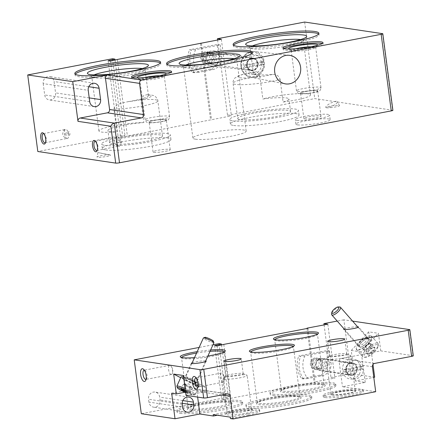 <?xml version="1.0" encoding="UTF-8"?>
<svg xmlns="http://www.w3.org/2000/svg" width="441" height="441" viewBox="0 0 441 441"><rect width="100%" height="100%" fill="white"/><g stroke="black" fill="none" stroke-linecap="round" stroke-linejoin="round"><path stroke-width="0.33" stroke-dasharray="2.21 1.65" d="M197.64 397.093L196.879 391.316A2.883 2.607 98.5 0 0 194.718 388.956A2.883 2.607 98.5 0 0 193.919 388.973L171.659 393.223M325.16 397.562A20.192 2.596 -7.5 0 0 347.806 396.068A20.192 2.596 -7.5 0 0 363.29 391.465A20.192 2.596 -7.5 0 0 342.938 391.52A20.192 2.596 -7.5 0 0 323.259 396.735A20.192 2.596 -7.5 0 0 325.16 397.562M249.215 407.804A33.169 4.272 -7.5 0 0 286.418 405.351A33.169 4.272 -7.5 0 0 311.864 397.788A33.169 4.272 -7.5 0 0 278.42 397.887A33.169 4.272 -7.5 0 0 246.095 406.448A33.169 4.272 -7.5 0 0 249.215 407.804M180.115 413.344A33.169 4.272 -7.5 0 0 217.319 410.891A33.169 4.272 -7.5 0 0 242.759 403.333A33.169 4.272 -7.5 0 0 209.321 403.427A33.169 4.272 -7.5 0 0 176.99 411.993A33.169 4.272 -7.5 0 0 180.115 413.344M273.288 395.549A33.169 4.272 -7.5 0 0 310.492 393.096A33.169 4.272 -7.5 0 0 335.932 385.539A33.169 4.272 -7.5 0 0 302.493 385.632A33.169 4.272 -7.5 0 0 270.162 394.193A33.169 4.272 -7.5 0 0 273.288 395.549M230.224 417.131L248.085 413.724L248.272 415.141L230.411 418.553M248.272 415.141A20.192 2.596 -7.5 0 0 259.771 411.238A20.192 2.596 -7.5 0 0 231.233 412.6L217.463 415.235M374.674 377.22L350.942 373.687L331.015 377.49L334.912 378.069L314.075 382.049L315.05 382.198L230.897 398.267L224.144 399.888L221.713 399.524L228.499 397.898L226.068 397.534L141.307 413.724M375.693 391.713L342.47 386.763L365.247 382.413L355.264 380.93L373.808 377.386M248.085 413.724A20.192 2.596 -7.5 0 0 259.584 409.816A20.192 2.596 -7.5 0 0 231.045 411.183L213.19 414.595M380.754 350.882L378.439 333.297L360.986 351.896L361.344 354.586L380.754 350.882L413.002 355.683A2.883 0.369 172.5 0 1 413.278 355.804M372.998 364.475L368.704 331.847L378.439 333.297M352.596 321.109L343.848 319.808L350.942 373.687M357.111 367.981A6.202 5.606 98.5 0 0 352.458 362.91A6.202 5.606 98.5 0 0 345.998 368.213A6.202 5.606 98.5 0 0 350.634 375.175A6.202 5.606 98.5 0 0 357.111 367.981M365.247 382.413L361.587 354.625L341.4 358.478A2.883 2.607 98.5 0 0 339.184 361.807L342.47 386.763M324.091 324.901L331.015 377.49M343.848 319.808L337.216 321.07M327.817 324.19L334.912 378.069M327.294 363.538A6.202 5.606 98.5 0 0 322.641 358.467A6.202 5.606 98.5 0 0 316.18 363.775A6.202 5.606 98.5 0 0 320.816 370.732A6.202 5.606 98.5 0 0 327.294 363.538M307.024 328.495L314.075 382.049M307.956 328.313L315.05 382.198M223.808 344.388L230.897 398.267M217.055 346.009L224.144 399.888M214.618 345.645L221.713 399.524M221.525 344.934L228.499 397.898M218.973 343.655L226.068 397.534M148.931 402.093L148.556 399.259A6.202 5.606 98.5 0 1 155.034 392.06A6.202 5.606 98.5 0 1 159.686 397.132L160.061 399.97A6.202 5.606 98.5 0 1 153.578 407.164A6.202 5.606 98.5 0 1 148.931 402.093L182.64 407.115M212.97 344.801L199.112 347.447M194.525 357.596A22.712 2.922 -7.5 0 0 207.909 355.992M210.616 350.005A22.712 2.922 -7.5 0 0 197.215 351.648M357.568 326.77C354.773 326.56 345.871 327.961 344.079 328.892M205.704 360.87C203.714 360.506 194.79 361.758 192.182 362.778M368.163 338.335A6.345 2.15 138.7 0 1 368.737 338.622A6.345 2.15 138.7 0 1 366.036 343.826A6.345 2.15 138.7 0 1 359.779 347.276A6.345 2.15 138.7 0 1 359.2 346.99A6.345 2.15 138.7 0 1 361.901 341.792A6.345 2.15 138.7 0 1 368.163 338.335M360.986 351.896L351.251 350.446L355.264 380.93M368.704 331.847L351.251 350.446M184.829 392.281L195.694 390.208L205.429 391.658L186.019 395.362M195.435 383.631A6.345 0.81 -155.7 0 0 196.08 383.554A6.345 0.81 -155.7 0 0 190.633 380.203A6.345 0.81 -155.7 0 0 184.514 378.328A6.345 0.81 -155.7 0 0 188.759 381.118A6.345 0.81 -155.7 0 0 195.435 383.631M205.429 391.658L204.778 386.696L195.043 385.247L180.672 377.728M204.778 386.696L183.406 375.512M195.694 390.208L195.043 385.247M273.1 394.133A33.169 4.272 -7.5 0 0 310.304 391.68A33.169 4.272 -7.5 0 0 335.744 384.117A33.169 4.272 -7.5 0 0 302.305 384.216A33.169 4.272 -7.5 0 0 269.975 392.777A33.169 4.272 -7.5 0 0 273.1 394.133M282.593 392.319A22.585 2.905 -7.5 0 0 309.339 390.417A22.585 2.905 -7.5 0 0 325.017 385.153A22.585 2.905 -7.5 0 0 302.482 385.566A22.585 2.905 -7.5 0 0 280.608 390.996A22.585 2.905 -7.5 0 0 282.593 392.319M283.381 391.134A21.559 2.773 -7.5 0 0 307.564 389.541A21.559 2.773 -7.5 0 0 324.102 384.624A21.559 2.773 -7.5 0 0 323.876 384.293A21.559 2.773 -7.5 0 0 302.366 384.69A21.559 2.773 -7.5 0 0 281.49 389.872A21.559 2.773 -7.5 0 0 281.352 390.252A21.559 2.773 -7.5 0 0 283.381 391.134M274.76 339.73A21.559 2.773 -7.5 0 0 274.732 339.934A21.559 2.773 -7.5 0 0 274.958 340.27A21.559 2.773 -7.5 0 0 276.761 340.816A21.559 2.773 -7.5 0 0 299.577 339.432A21.559 2.773 -7.5 0 0 317.344 334.686A21.559 2.773 -7.5 0 0 317.481 334.306A21.559 2.773 -7.5 0 0 317.399 334.113M179.928 411.927A33.169 4.272 -7.5 0 0 217.132 409.474A33.169 4.272 -7.5 0 0 242.578 401.916A33.169 4.272 -7.5 0 0 209.133 402.01A33.169 4.272 -7.5 0 0 176.808 410.571A33.169 4.272 -7.5 0 0 179.928 411.927M189.421 410.113A22.585 2.905 -7.5 0 0 216.167 408.212A22.585 2.905 -7.5 0 0 231.845 402.947A22.585 2.905 -7.5 0 0 209.31 403.361A22.585 2.905 -7.5 0 0 187.436 408.79A22.585 2.905 -7.5 0 0 189.421 410.113M190.214 408.928A21.559 2.773 -7.5 0 0 214.398 407.335A21.559 2.773 -7.5 0 0 230.935 402.418A21.559 2.773 -7.5 0 0 230.704 402.087A21.559 2.773 -7.5 0 0 209.194 402.484A21.559 2.773 -7.5 0 0 188.318 407.666A21.559 2.773 -7.5 0 0 188.18 408.046A21.559 2.773 -7.5 0 0 190.214 408.928M181.587 357.524A21.559 2.773 -7.5 0 0 181.56 357.728A21.559 2.773 -7.5 0 0 181.786 358.064A21.559 2.773 -7.5 0 0 183.588 358.61A21.559 2.773 -7.5 0 0 206.405 357.227A21.559 2.773 -7.5 0 0 224.177 352.486A21.559 2.773 -7.5 0 0 224.309 352.1A21.559 2.773 -7.5 0 0 224.226 351.907M210.004 351.361A21.559 2.773 -7.5 0 0 196.57 353.07M249.027 406.387A33.169 4.272 -7.5 0 0 286.231 403.928A33.169 4.272 -7.5 0 0 311.677 396.371A33.169 4.272 -7.5 0 0 278.232 396.465A33.169 4.272 -7.5 0 0 245.907 405.031A33.169 4.272 -7.5 0 0 249.027 406.387M258.525 404.573A22.585 2.905 -7.5 0 0 285.266 402.666A22.585 2.905 -7.5 0 0 300.944 397.402A22.585 2.905 -7.5 0 0 278.414 397.815A22.585 2.905 -7.5 0 0 256.541 403.25A22.585 2.905 -7.5 0 0 258.525 404.573M259.314 403.383A21.559 2.773 -7.5 0 0 283.497 401.79A21.559 2.773 -7.5 0 0 300.034 396.878A21.559 2.773 -7.5 0 0 299.808 396.542A21.559 2.773 -7.5 0 0 278.299 396.939A21.559 2.773 -7.5 0 0 257.417 402.126A21.559 2.773 -7.5 0 0 257.285 402.506A21.559 2.773 -7.5 0 0 259.314 403.383M250.692 351.979A21.559 2.773 -7.5 0 0 250.659 352.188A21.559 2.773 -7.5 0 0 250.885 352.519A21.559 2.773 -7.5 0 0 252.687 353.07A21.559 2.773 -7.5 0 0 275.509 351.686A21.559 2.773 -7.5 0 0 293.276 346.94A21.559 2.773 -7.5 0 0 293.408 346.56A21.559 2.773 -7.5 0 0 293.326 346.367M324.973 396.139A20.192 2.596 -7.5 0 0 347.618 394.645A20.192 2.596 -7.5 0 0 363.108 390.048A20.192 2.596 -7.5 0 0 342.751 390.103A20.192 2.596 -7.5 0 0 323.071 395.318A20.192 2.596 -7.5 0 0 324.973 396.139M331.792 394.838A12.585 1.621 -7.5 0 0 346.698 393.78A12.585 1.621 -7.5 0 0 355.435 390.842A12.585 1.621 -7.5 0 0 342.877 391.073A12.585 1.621 -7.5 0 0 330.689 394.1A12.585 1.621 -7.5 0 0 331.792 394.838M331.974 394.568A12.354 1.588 -7.5 0 0 345.832 393.653A12.354 1.588 -7.5 0 0 355.308 390.836A12.354 1.588 -7.5 0 0 355.176 390.649A12.354 1.588 -7.5 0 0 342.85 390.875A12.354 1.588 -7.5 0 0 330.888 393.846A12.354 1.588 -7.5 0 0 330.811 394.061A12.354 1.588 -7.5 0 0 331.974 394.568M327.338 359.349A12.354 1.588 -7.5 0 0 341.196 358.439A12.354 1.588 -7.5 0 0 350.672 355.622A12.354 1.588 -7.5 0 0 350.308 355.308A12.354 1.588 -7.5 0 0 338.214 355.655A12.354 1.588 -7.5 0 0 326.439 358.45A12.354 1.588 -7.5 0 0 326.175 358.847A12.354 1.588 -7.5 0 0 327.338 359.349M330.381 356.615A8.655 1.114 -7.5 0 0 340.088 355.975A8.655 1.114 -7.5 0 0 346.725 354.002A8.655 1.114 -7.5 0 0 346.472 353.787A8.655 1.114 -7.5 0 0 337.999 354.029A8.655 1.114 -7.5 0 0 329.752 355.986A8.655 1.114 -7.5 0 0 329.565 356.262A8.655 1.114 -7.5 0 0 330.381 356.615M226.977 414.86A14.029 1.808 -7.5 0 0 243.586 413.675A14.029 1.808 -7.5 0 0 253.327 410.406A14.029 1.808 -7.5 0 0 239.331 410.665A14.029 1.808 -7.5 0 0 225.742 414.038A14.029 1.808 -7.5 0 0 226.977 414.86M228.262 412.925A12.354 1.588 -7.5 0 0 242.12 412.01A12.354 1.588 -7.5 0 0 251.596 409.193A12.354 1.588 -7.5 0 0 251.464 409A12.354 1.588 -7.5 0 0 239.143 409.231A12.354 1.588 -7.5 0 0 227.176 412.203A12.354 1.588 -7.5 0 0 227.098 412.418A12.354 1.588 -7.5 0 0 228.262 412.925M223.813 379.122A12.354 1.588 -7.5 0 0 237.671 378.207A12.354 1.588 -7.5 0 0 247.147 375.396A12.354 1.588 -7.5 0 0 246.784 375.082A12.354 1.588 -7.5 0 0 234.689 375.429A12.354 1.588 -7.5 0 0 222.92 378.224A12.354 1.588 -7.5 0 0 222.65 378.621A12.354 1.588 -7.5 0 0 223.813 379.122M226.856 376.388A8.655 1.114 -7.5 0 0 236.563 375.749A8.655 1.114 -7.5 0 0 243.2 373.775A8.655 1.114 -7.5 0 0 242.947 373.555A8.655 1.114 -7.5 0 0 234.474 373.803A8.655 1.114 -7.5 0 0 226.227 375.76A8.655 1.114 -7.5 0 0 226.046 376.035A8.655 1.114 -7.5 0 0 226.856 376.388M171.163 374.519A4.675 1.902 -100.8 0 0 171.433 374.514A4.675 1.902 -100.8 0 0 172.558 372.568A4.675 1.902 -100.8 0 0 171.439 366.725A4.675 1.902 -100.8 0 0 169.68 365.33A4.675 1.902 -100.8 0 0 168.633 369.955A4.675 1.902 -100.8 0 0 171.163 374.519M146.065 379.337A4.675 1.902 -100.8 0 0 146.627 378.753A4.675 1.902 -100.8 0 0 146.881 374.442A4.675 1.902 -100.8 0 0 145.056 370.528A4.675 1.902 -100.8 0 0 144.317 370.197M222.887 382.22A4.675 1.902 -100.8 0 0 223.157 382.22A4.675 1.902 -100.8 0 0 224.282 380.274A4.675 1.902 -100.8 0 0 223.163 374.426A4.675 1.902 -100.8 0 0 221.404 373.036A4.675 1.902 -100.8 0 0 220.357 377.656A4.675 1.902 -100.8 0 0 222.887 382.22M197.788 387.044A4.675 1.902 -100.8 0 0 198.351 386.459A4.675 1.902 -100.8 0 0 198.604 382.149A4.675 1.902 -100.8 0 0 196.78 378.235A4.675 1.902 -100.8 0 0 196.041 377.898M280.112 79.347L283.1 102.031A26.68 3.434 -7.5 0 0 288.943 99.043A26.68 3.434 -7.5 0 0 262.858 99.016L259.87 76.332A26.68 3.434 -7.5 0 0 233.057 83.327A26.68 3.434 -7.5 0 0 235.566 84.413A26.68 3.434 -7.5 0 0 280.112 79.347C278.872 75.808 276.347 74.165 272.532 74.419A26.868 3.456 172.5 0 1 256 74.7A26.868 3.456 172.5 0 1 253.47 73.597A26.868 3.456 172.5 0 1 255.604 71.894L255.967 71.789C248.426 72.864 242.473 74.253 238.112 75.968L234.766 78.173C234.226 77.958 232.39 82.776 233.057 83.327L237.682 118.486A26.68 3.434 -7.5 0 0 240.196 119.577A26.68 3.434 -7.5 0 0 270.124 117.604A26.68 3.434 -7.5 0 0 290.586 111.523A26.68 3.434 -7.5 0 0 263.685 111.601A26.68 3.434 -7.5 0 0 237.682 118.486M272.532 74.419A20.909 2.69 -7.5 0 1 239.998 77.754A20.909 2.69 -7.5 0 1 255.604 71.894C257.373 71.337 258.795 72.815 259.87 76.332M233.08 120.939A34.613 4.454 -7.5 0 0 271.899 118.375A34.613 4.454 -7.5 0 0 298.452 110.487A34.613 4.454 -7.5 0 0 263.553 110.586A34.613 4.454 -7.5 0 0 229.822 119.522A34.613 4.454 -7.5 0 0 233.08 120.939M233.675 125.476A34.613 4.454 -7.5 0 0 272.499 122.912A34.613 4.454 -7.5 0 0 299.048 115.024A34.613 4.454 -7.5 0 0 264.153 115.123A34.613 4.454 -7.5 0 0 230.417 124.059A34.613 4.454 -7.5 0 0 233.675 125.476M105.564 149.946A34.613 4.454 -7.5 0 0 144.389 147.382A34.613 4.454 -7.5 0 0 170.937 139.494A34.613 4.454 -7.5 0 0 136.043 139.593A34.613 4.454 -7.5 0 0 102.306 148.529A34.613 4.454 -7.5 0 0 105.564 149.946M297.515 124.864A17.304 2.227 -7.5 0 0 316.925 123.585A17.304 2.227 -7.5 0 0 330.199 119.643A17.304 2.227 -7.5 0 0 312.752 119.693A17.304 2.227 -7.5 0 0 295.889 124.158A17.304 2.227 -7.5 0 0 297.515 124.864M392.892 110.338A2.883 0.369 -7.5 0 0 392.622 110.217L314.731 98.613L227.512 115.272L231.404 115.856L127.394 136.049L120.641 137.669L118.21 137.311L124.996 135.679L122.565 135.321L37.805 151.506M195.429 139.191A26.868 3.456 -7.5 0 0 225.572 137.206A26.868 3.456 -7.5 0 0 246.177 131.082A26.868 3.456 -7.5 0 0 219.089 131.159A26.868 3.456 -7.5 0 0 192.904 138.094A26.868 3.456 -7.5 0 0 195.429 139.191M153.876 152.299A8.655 1.114 -7.5 0 0 163.583 151.66A8.655 1.114 -7.5 0 0 170.22 149.686A8.655 1.114 -7.5 0 0 161.494 149.714A8.655 1.114 -7.5 0 0 153.06 151.947A8.655 1.114 -7.5 0 0 153.876 152.299M110.035 154.879C107.532 154.405 96.899 156.108 97.064 156.963C96.529 158.126 110.73 156.246 110.614 155.166L97.902 152.542L110.035 154.879M326.472 107.753C329.091 108.249 340.204 106.408 339.432 105.603C339.256 104.534 325.072 106.557 325.905 107.532L326.472 107.753A6.488 1.687 -26.3 0 0 333.429 105.498A6.488 1.687 -26.3 0 0 337.475 101.645A6.488 1.687 -26.3 0 0 330.91 103.012A6.488 1.687 -26.3 0 0 325.844 107.406A6.488 1.687 -26.3 0 0 326.472 107.753M304.648 22.05L314.731 98.613M217.6 39.999L227.512 115.272M221.327 39.288L231.404 115.856M219.353 57.109A7.706 6.973 98.5 0 0 213.824 50.847A7.706 6.973 98.5 0 0 205.523 59.75A7.706 6.973 98.5 0 0 211.559 66.084A7.706 6.973 98.5 0 0 219.353 57.109M200.534 43.593L210.572 119.831M201.465 43.411L211.548 119.98M117.317 59.485L127.394 136.049M110.559 61.106L120.641 137.669M108.128 60.742L118.21 137.311M115.04 60.031L124.996 135.679M112.483 58.752L122.565 135.321M43.19 83.614L44.684 94.958A6.058 5.479 98.5 0 0 49.227 99.909A6.058 5.479 98.5 0 0 55.555 92.88L54.061 81.541A6.058 5.479 98.5 0 0 49.519 76.585A6.058 5.479 98.5 0 0 43.19 83.614L88.222 90.322M75.268 74.198A43.262 5.568 -7.5 0 0 75.009 74.953A43.262 5.568 -7.5 0 0 79.082 76.723A43.262 5.568 -7.5 0 0 127.609 73.52A43.262 5.568 -7.5 0 0 160.794 63.664A43.262 5.568 -7.5 0 0 160.348 62.997M94.076 74.893A26.868 3.456 -7.5 0 0 91.772 76.668A26.868 3.456 -7.5 0 0 92.053 77.087A26.868 3.456 -7.5 0 0 94.297 77.77A26.868 3.456 -7.5 0 0 122.736 76.045A26.868 3.456 -7.5 0 0 144.88 70.13A26.868 3.456 -7.5 0 0 145.045 69.656A26.868 3.456 -7.5 0 0 142.355 68.537M147.647 94.887L146.754 94.732L143.667 95.631L140.855 99.853L143.843 122.537A26.868 3.456 -7.5 0 0 114.798 125.641A26.868 3.456 -7.5 0 0 98.916 130.949A26.868 3.456 -7.5 0 0 101.447 132.046A26.868 3.456 -7.5 0 0 116.92 131.859L113.932 109.175C115.333 103.497 123.072 102.874 128.055 101.667A20.909 2.69 -7.5 0 0 148.397 97.742A20.909 2.69 -7.5 0 0 147.647 94.887A26.868 3.456 172.5 0 1 148.457 95.576A26.868 3.456 172.5 0 1 128.055 101.667M143.843 122.537A26.68 3.434 -7.5 0 0 107.929 130.481A26.68 3.434 -7.5 0 0 110.443 131.567A26.68 3.434 -7.5 0 0 116.92 131.859M185.826 65.02A26.868 3.456 -7.5 0 0 183.517 66.8A26.868 3.456 -7.5 0 0 183.803 67.219A26.868 3.456 -7.5 0 0 186.047 67.897A26.868 3.456 -7.5 0 0 214.486 66.178A26.868 3.456 -7.5 0 0 236.624 60.263A26.868 3.456 -7.5 0 0 236.795 59.789A26.868 3.456 -7.5 0 0 234.105 58.664M167.018 64.331A43.262 5.568 -7.5 0 0 166.753 65.086A43.262 5.568 -7.5 0 0 170.827 66.856A43.262 5.568 -7.5 0 0 219.353 63.653A43.262 5.568 -7.5 0 0 252.539 53.791A43.262 5.568 -7.5 0 0 252.092 53.129M149.957 122.526A8.655 1.114 -7.5 0 0 159.664 121.887A8.655 1.114 -7.5 0 0 166.301 119.913A8.655 1.114 -7.5 0 0 157.575 119.935A8.655 1.114 -7.5 0 0 149.141 122.174A8.655 1.114 -7.5 0 0 149.957 122.526M144.378 77.627A12.354 1.588 -7.5 0 0 139.791 79.501A12.354 1.588 -7.5 0 0 139.924 79.689A12.354 1.588 -7.5 0 0 140.955 80.003A12.354 1.588 -7.5 0 0 154.03 79.215A12.354 1.588 -7.5 0 0 164.212 76.491A12.354 1.588 -7.5 0 0 164.289 76.276A12.354 1.588 -7.5 0 0 159.372 75.654M137.664 77.936A14.608 1.88 -7.5 0 0 138.639 78.173A14.608 1.88 -7.5 0 0 153.457 77.329A14.608 1.88 -7.5 0 0 165.937 74.215M132.41 77.495A20.192 2.596 -7.5 0 0 131.732 78.305A20.192 2.596 -7.5 0 0 133.629 79.132A20.192 2.596 -7.5 0 0 156.279 77.638A20.192 2.596 -7.5 0 0 171.764 73.035A20.192 2.596 -7.5 0 0 170.899 72.429M283.811 48.576A20.192 2.596 -7.5 0 0 283.133 49.386A20.192 2.596 -7.5 0 0 285.035 50.213A20.192 2.596 -7.5 0 0 307.68 48.719A20.192 2.596 -7.5 0 0 323.165 44.117A20.192 2.596 -7.5 0 0 322.299 43.51M289.07 49.017A14.608 1.88 -7.5 0 0 290.04 49.254A14.608 1.88 -7.5 0 0 304.863 48.416A14.608 1.88 -7.5 0 0 317.338 45.296M295.779 48.708A12.354 1.588 -7.5 0 0 291.192 50.583A12.354 1.588 -7.5 0 0 291.325 50.776A12.354 1.588 -7.5 0 0 292.355 51.084A12.354 1.588 -7.5 0 0 305.431 50.296A12.354 1.588 -7.5 0 0 315.613 47.578A12.354 1.588 -7.5 0 0 315.69 47.358A12.354 1.588 -7.5 0 0 310.778 46.735M301.357 93.608A8.655 1.114 -7.5 0 0 311.065 92.968A8.655 1.114 -7.5 0 0 317.702 90.995A8.655 1.114 -7.5 0 0 308.981 91.022A8.655 1.114 -7.5 0 0 300.547 93.255A8.655 1.114 -7.5 0 0 301.357 93.608M304.681 118.844A8.655 1.114 -7.5 0 0 314.389 118.205A8.655 1.114 -7.5 0 0 321.026 116.231A8.655 1.114 -7.5 0 0 312.3 116.259A8.655 1.114 -7.5 0 0 303.866 118.491A8.655 1.114 -7.5 0 0 304.681 118.844M246.921 65.411A6.058 5.479 -81.5 0 1 253.448 58.416A6.058 5.479 -81.5 0 1 257.776 65.18A6.058 5.479 -81.5 0 1 251.662 70.389A6.058 5.479 -81.5 0 1 246.921 65.411M296.92 120.327A17.304 2.227 -7.5 0 0 316.329 119.048A17.304 2.227 -7.5 0 0 329.603 115.107A17.304 2.227 -7.5 0 0 312.156 115.156A17.304 2.227 -7.5 0 0 295.288 119.621A17.304 2.227 -7.5 0 0 296.92 120.327M104.969 145.403A34.613 4.454 -7.5 0 0 143.788 142.845A34.613 4.454 -7.5 0 0 170.342 134.957A34.613 4.454 -7.5 0 0 135.442 135.056A34.613 4.454 -7.5 0 0 101.711 143.992A34.613 4.454 -7.5 0 0 104.969 145.403M112.086 144.047A26.68 3.434 -7.5 0 0 142.013 142.074A26.68 3.434 -7.5 0 0 162.475 135.993A26.68 3.434 -7.5 0 0 135.574 136.071A26.68 3.434 -7.5 0 0 109.572 142.956A26.68 3.434 -7.5 0 0 112.086 144.047M283.1 102.031A26.868 3.456 -7.5 0 0 310.481 94.942A26.868 3.456 -7.5 0 0 292.311 94.049A26.868 3.456 -7.5 0 0 262.858 99.016M252.368 45.903A26.868 3.456 -7.5 0 0 250.058 47.678A26.868 3.456 -7.5 0 0 250.345 48.097A26.868 3.456 -7.5 0 0 252.588 48.775A26.868 3.456 -7.5 0 0 281.027 47.055A26.868 3.456 -7.5 0 0 303.171 41.14A26.868 3.456 -7.5 0 0 303.336 40.666A26.868 3.456 -7.5 0 0 300.646 39.547M233.559 45.208A43.262 5.568 -7.5 0 0 233.3 45.963A43.262 5.568 -7.5 0 0 237.368 47.733A43.262 5.568 -7.5 0 0 285.9 44.53A43.262 5.568 -7.5 0 0 319.086 34.668A43.262 5.568 -7.5 0 0 318.634 34.007M45.511 142.608A4.675 1.902 -100.8 0 0 45.836 142.184A4.675 1.902 -100.8 0 0 46.09 137.873A4.675 1.902 -100.8 0 0 44.265 133.959A4.675 1.902 -100.8 0 0 43.808 133.684M67.137 138.562A4.675 1.902 -100.8 0 0 67.407 138.562A4.675 1.902 -100.8 0 0 68.399 133.612A4.675 1.902 -100.8 0 0 65.654 129.373A4.675 1.902 -100.8 0 0 64.606 133.998A4.675 1.902 -100.8 0 0 67.137 138.562M69.353 135.233A1.792 0.728 -100.8 0 0 69.661 132.691A1.792 0.728 -100.8 0 0 68.349 132.493A1.792 0.728 -100.8 0 0 69.353 135.233M97.235 150.315A4.675 1.902 -100.8 0 0 97.56 149.885A4.675 1.902 -100.8 0 0 97.814 145.574A4.675 1.902 -100.8 0 0 95.989 141.66A4.675 1.902 -100.8 0 0 95.532 141.385M118.861 146.269A4.675 1.902 -100.8 0 0 119.136 146.263A4.675 1.902 -100.8 0 0 120.123 141.313A4.675 1.902 -100.8 0 0 117.378 137.079A4.675 1.902 -100.8 0 0 116.33 141.704A4.675 1.902 -100.8 0 0 118.861 146.269M121.077 142.939A1.792 0.728 -100.8 0 0 121.385 140.392A1.792 0.728 -100.8 0 0 120.073 140.199A1.792 0.728 -100.8 0 0 121.077 142.939M247.55 67.616L264.275 64.419A9.388 8.489 -81.5 0 1 256.976 74.116A9.388 8.489 -81.5 0 1 255.962 74.237A9.388 8.489 -81.5 0 1 247.55 67.616L244.59 67.33L262.246 63.962A9.906 8.958 98.5 0 0 261.948 61.69L263.977 62.153L247.252 65.345A9.388 8.489 -81.5 0 1 258.68 55.99A9.388 8.489 -81.5 0 1 263.977 62.153M253.663 74.297A10.093 9.129 -81.5 0 1 252.572 74.435A10.093 9.129 -81.5 0 1 243.327 63.03A10.093 9.129 -81.5 0 1 255.493 54.811A10.093 9.129 -81.5 0 1 261.458 65.119A10.093 9.129 -81.5 0 1 253.663 74.297M247.252 65.345L244.292 65.064A9.906 8.958 98.5 0 0 244.59 67.33M264.275 64.419L262.246 63.962M206.768 63.146A5.766 5.215 -81.5 0 1 205.17 63.179A5.766 5.215 -81.5 0 1 200.864 56.707A5.766 5.215 -81.5 0 1 206.873 51.768A5.766 5.215 -81.5 0 1 211.25 57.363A5.766 5.215 -81.5 0 1 206.768 63.146M206.085 61.85A4.531 4.096 -81.5 0 1 201.686 55.842A4.531 4.096 -81.5 0 1 208.725 54.497A4.531 4.096 -81.5 0 1 206.085 61.85M244.292 65.064L261.948 61.69M212.088 63.939A5.766 5.215 -81.5 0 1 206.487 56.288A5.766 5.215 -81.5 0 1 215.451 54.574A5.766 5.215 -81.5 0 1 212.088 63.939M195.617 49.64A19.613 17.739 98.5 0 0 198.604 72.33L212.832 69.606A11.538 10.435 98.5 0 0 221.696 56.288L220.202 44.943L195.617 49.64L191.3 50.053L189.476 49.778A22.497 20.347 98.5 0 0 192.463 72.467L209.795 69.154A11.538 10.435 98.5 0 0 218.653 55.836L217.159 44.491L189.476 49.778M198.604 72.33L194.288 72.737L192.463 72.467M194.288 72.737A22.497 20.347 -81.5 0 1 191.3 50.053M220.202 44.943L217.159 44.491M209.045 63.482A5.766 5.215 -81.5 0 1 203.444 55.831A5.766 5.215 -81.5 0 1 212.408 54.122A5.766 5.215 -81.5 0 1 209.045 63.482M211.487 62.793A4.675 4.228 -81.5 0 1 210.192 62.82A4.675 4.228 -81.5 0 1 206.697 57.573A4.675 4.228 -81.5 0 1 211.57 53.57A4.675 4.228 -81.5 0 1 215.12 58.107A4.675 4.228 -81.5 0 1 211.487 62.793M209.365 62.479A4.675 4.228 -81.5 0 1 208.069 62.506A4.675 4.228 -81.5 0 1 204.58 57.258A4.675 4.228 -81.5 0 1 209.447 53.256A4.675 4.228 -81.5 0 1 212.997 57.793A4.675 4.228 -81.5 0 1 209.365 62.479M372.937 347.762C371.102 348.098 369.795 349.063 369.023 350.65L367.221 353.853C367.381 353.34 368.081 353.445 369.326 354.167C370.082 352.596 371.383 351.631 373.24 351.279C373.295 349.603 373.896 348.533 375.043 348.076L373.422 347.431L372.937 347.762A4.994 1.692 -41.3 0 0 369.023 350.65A4.994 1.692 -41.3 0 0 367.226 353.583A4.994 1.692 -41.3 0 0 367.221 353.853A4.994 1.692 -41.3 0 0 369.326 354.167A4.994 1.692 -41.3 0 0 373.24 351.279A4.994 1.692 -41.3 0 0 375.043 348.076A4.994 1.692 -41.3 0 0 374.233 347.431A4.994 1.692 -41.3 0 0 372.937 347.762L369.354 343.682L371.465 343.997L369.657 347.199L365.743 350.088L363.638 349.774L364.542 348.175A4.327 1.466 -41.3 0 0 364.404 348.429A4.327 1.466 -41.3 0 0 364.69 349.933A4.327 1.466 -41.3 0 0 367.7 348.644A4.327 1.466 -41.3 0 0 370.561 345.595A4.327 1.466 -41.3 0 0 370.407 343.837A4.327 1.466 -41.3 0 0 369.492 343.969A4.327 1.466 -41.3 0 0 367.397 345.127L369.354 343.682M377.038 344.664A8.941 3.026 -41.3 0 0 367.099 350.683A8.941 3.026 -41.3 0 0 365.583 357.287A8.941 3.026 -41.3 0 0 373.13 353.241A8.941 3.026 -41.3 0 0 378.119 346.279A8.941 3.026 -41.3 0 0 377.038 344.664M377.088 343.037A10.093 3.418 -41.3 0 0 367.127 348.528A10.093 3.418 -41.3 0 0 362.827 356.808A10.093 3.418 -41.3 0 0 364.15 357.287A10.093 3.418 -41.3 0 0 372.673 352.717A10.093 3.418 -41.3 0 0 378.306 344.862A10.093 3.418 -41.3 0 0 378.003 343.489A10.093 3.418 -41.3 0 0 377.088 343.037M370.82 335.899A10.093 3.418 -41.3 0 0 370.412 335.871A10.093 3.418 -41.3 0 0 361.896 340.441A10.093 3.418 -41.3 0 0 356.256 348.296A10.093 3.418 -41.3 0 0 356.565 349.669A10.093 3.418 -41.3 0 0 366.405 345.579A10.093 3.418 -41.3 0 0 371.735 336.351A10.093 3.418 -41.3 0 0 370.82 335.899M370.451 335.899A9.807 3.324 -41.3 0 0 370.054 335.871A9.807 3.324 -41.3 0 0 361.78 340.309A9.807 3.324 -41.3 0 0 356.306 347.943A9.807 3.324 -41.3 0 0 365.832 345.59A9.807 3.324 -41.3 0 0 370.451 335.899M367.877 338.644A5.915 2.001 -41.3 0 0 362.105 341.797A5.915 2.001 -41.3 0 0 359.487 346.659A5.915 2.001 -41.3 0 0 365.291 344.311A5.915 2.001 -41.3 0 0 368.373 338.864A5.915 2.001 -41.3 0 0 367.877 338.644M366.708 337.519A5.766 1.951 -41.3 0 0 361.08 340.601A5.766 1.951 -41.3 0 0 358.522 345.342A5.766 1.951 -41.3 0 0 358.561 345.386A5.766 1.951 -41.3 0 0 364.183 343.048A5.766 1.951 -41.3 0 0 367.232 337.778A5.766 1.951 -41.3 0 0 367.188 337.734A5.766 1.951 -41.3 0 0 366.708 337.519M339.675 306.975A5.766 1.951 -41.3 0 0 334.807 309.582A5.766 1.951 -41.3 0 0 331.588 314.075M367.397 345.127A4.327 1.466 -41.3 0 0 364.542 348.175L365.44 346.571L367.397 345.127M365.743 350.088L369.326 354.167M363.638 349.774L367.221 353.853M365.44 346.571L369.023 350.65M371.465 343.997L375.043 348.076M369.657 347.199L373.24 351.279M183.384 384.166L184.608 385.004A4.327 0.551 24.3 0 1 184.145 384.304A4.327 0.551 24.3 0 1 184.437 384.32L183.384 384.166L181.025 389.375L181.72 389.023L183.136 389.69C185 389.563 186.515 390.224 187.69 391.68C188.858 391.448 189.674 392.005 190.137 393.355C189.79 392.468 189.09 392.363 188.031 393.041C186.879 391.597 185.358 390.93 183.473 391.051M185.391 390.583A4.994 0.639 24.3 0 1 187.69 391.68A4.994 0.639 24.3 0 1 190.132 393.333L190.137 393.355A4.994 0.639 24.3 0 1 188.031 393.041A4.994 0.639 24.3 0 1 185.589 392.071M190.132 393.333A4.994 0.639 24.3 0 1 190.137 393.355L192.496 388.146L190.049 386.47L184.437 384.32A4.327 0.551 24.3 0 1 187.772 385.473A4.327 0.551 24.3 0 1 191.273 387.308A4.327 0.551 24.3 0 1 191.835 387.777A4.327 0.551 24.3 0 1 191.438 387.986L192.496 388.146M185.314 389.998A8.941 1.141 24.3 0 1 193.599 395.153A8.941 1.141 24.3 0 1 192.816 395.153A8.941 1.141 24.3 0 1 185.667 392.655M185.115 388.504A10.093 1.29 24.3 0 1 195.253 394.486A10.093 1.29 24.3 0 1 195.104 394.601A10.093 1.29 24.3 0 1 194.222 394.601A10.093 1.29 24.3 0 1 184.184 390.88A10.093 1.29 24.3 0 1 176.863 386.349M183.643 377.309A10.093 1.29 24.3 0 1 193.384 381.3A10.093 1.29 24.3 0 1 199.371 385.175A10.093 1.29 24.3 0 1 199.376 385.362A10.093 1.29 24.3 0 1 198.351 385.478A10.093 1.29 24.3 0 1 187.728 381.482A10.093 1.29 24.3 0 1 180.981 377.044M183.61 377.066A9.807 1.251 24.3 0 1 193.18 380.919A9.807 1.251 24.3 0 1 199.222 384.8A9.807 1.251 24.3 0 1 198.235 385.092A9.807 1.251 24.3 0 1 187.364 380.941A9.807 1.251 24.3 0 1 181.505 376.785M195.082 383.444A5.915 0.755 24.3 0 1 188.836 381.09A5.915 0.755 24.3 0 1 184.911 378.499A5.915 0.755 24.3 0 1 190.606 380.252A5.915 0.755 24.3 0 1 195.688 383.372A5.915 0.755 24.3 0 1 195.082 383.444M195.672 381.823A5.766 0.739 24.3 0 1 189.602 379.536A5.766 0.739 24.3 0 1 185.749 377A5.766 0.739 24.3 0 1 185.749 376.994A5.766 0.739 24.3 0 1 191.306 378.703A5.766 0.739 24.3 0 1 196.262 381.746A5.766 0.739 24.3 0 1 196.262 381.752A5.766 0.739 24.3 0 1 195.672 381.823M213.907 342.734A5.766 0.739 24.3 0 1 213.317 342.8A5.766 0.739 24.3 0 1 207.248 340.518A5.766 0.739 24.3 0 1 203.395 337.982M213.279 341.02A4.531 0.579 24.3 0 1 212.821 341.158A4.531 0.579 24.3 0 1 207.799 339.239A4.531 0.579 24.3 0 1 205.093 337.321M191.438 387.986A4.327 0.551 24.3 0 1 188.109 386.834L191.438 387.986M188.109 386.834A4.327 0.551 24.3 0 1 184.608 385.004L188.109 386.834M185.49 384.48L183.136 389.69M185.832 385.842L183.952 389.993M190.385 387.832L188.031 393.041M190.049 386.47L187.69 391.68M346.742 372.281L363.461 369.089A9.388 8.489 -81.5 0 1 356.168 378.78A9.388 8.489 -81.5 0 1 355.148 378.907A9.388 8.489 -81.5 0 1 346.742 372.281L343.782 372L361.433 368.626A9.906 8.958 98.5 0 0 361.135 366.355L363.163 366.818L346.444 370.01A9.388 8.489 -81.5 0 1 357.872 360.655A9.388 8.489 -81.5 0 1 363.163 366.818M352.85 378.968A10.093 9.129 -81.5 0 1 351.758 379.1A10.093 9.129 -81.5 0 1 342.514 367.695A10.093 9.129 -81.5 0 1 354.68 359.481A10.093 9.129 -81.5 0 1 360.65 369.784A10.093 9.129 -81.5 0 1 352.85 378.968M346.444 370.01L343.478 369.729A9.906 8.958 98.5 0 0 343.782 372M363.461 369.089L361.433 368.626M316.302 369.354A5.766 5.215 -81.5 0 1 314.709 369.387A5.766 5.215 -81.5 0 1 310.398 362.91A5.766 5.215 -81.5 0 1 316.406 357.976A5.766 5.215 -81.5 0 1 320.783 363.571A5.766 5.215 -81.5 0 1 316.302 369.354M315.618 368.059A4.531 4.096 -81.5 0 1 311.219 362.05A4.531 4.096 -81.5 0 1 318.259 360.705A4.531 4.096 -81.5 0 1 315.618 368.059M343.478 369.729L361.135 366.355M321.379 370.109A5.766 5.215 -81.5 0 1 315.778 362.458A5.766 5.215 -81.5 0 1 324.741 360.744A5.766 5.215 -81.5 0 1 321.379 370.109M304.907 355.81A19.613 17.739 98.5 0 0 307.895 378.499L322.123 375.782A11.538 10.435 98.5 0 0 330.987 362.458L329.493 351.119L304.907 355.81L300.591 356.223L298.766 355.953A22.497 20.347 98.5 0 0 301.754 378.637L319.086 375.33A11.538 10.435 98.5 0 0 327.944 362.006L326.45 350.661L298.766 355.953M307.895 378.499L303.579 378.907L301.754 378.637M303.579 378.907A22.497 20.347 -81.5 0 1 300.591 356.223M329.493 351.119L326.45 350.661M318.336 369.657A5.766 5.215 -81.5 0 1 312.735 362.006A5.766 5.215 -81.5 0 1 321.698 360.291A5.766 5.215 -81.5 0 1 318.336 369.657M320.778 368.963A4.675 4.228 -81.5 0 1 319.482 368.99A4.675 4.228 -81.5 0 1 315.988 363.748A4.675 4.228 -81.5 0 1 320.861 359.746A4.675 4.228 -81.5 0 1 324.411 364.277A4.675 4.228 -81.5 0 1 320.778 368.963M318.656 368.648A4.675 4.228 -81.5 0 1 317.36 368.676A4.675 4.228 -81.5 0 1 313.871 363.428A4.675 4.228 -81.5 0 1 318.738 359.426A4.675 4.228 -81.5 0 1 322.288 363.963A4.675 4.228 -81.5 0 1 318.656 368.648M221.553 394.993L196.879 391.316M231.045 411.183L231.233 412.6M409.568 329.598L413.002 355.683M374.624 363.428L341.4 358.478M372.408 366.758L339.184 361.807M227.143 393.923L193.919 388.973M182.271 404.281L148.556 399.259M182.21 403.267L160.061 399.97M182.822 400.577L159.686 397.132M382.54 33.654L392.622 110.217M89.716 101.667L44.684 94.958M89.22 97.896L55.555 92.88M88.762 86.706L54.061 81.541M149.223 122.664A9.47 1.218 -7.5 0 0 165.43 120.746A9.47 1.218 -7.5 0 0 158.506 119.715A9.47 1.218 -7.5 0 0 149.223 122.664M146.263 120.321A12.354 1.588 -7.5 0 0 160.122 119.412A12.354 1.588 -7.5 0 0 169.592 116.595A12.354 1.588 -7.5 0 0 157.139 116.628A12.354 1.588 -7.5 0 0 145.1 119.82A12.354 1.588 -7.5 0 0 146.263 120.321M297.664 91.408A12.354 1.588 -7.5 0 0 311.522 90.493A12.354 1.588 -7.5 0 0 320.998 87.676A12.354 1.588 -7.5 0 0 308.546 87.715A12.354 1.588 -7.5 0 0 296.501 90.901A12.354 1.588 -7.5 0 0 297.664 91.408M300.63 93.746A9.47 1.218 -7.5 0 0 316.831 91.827A9.47 1.218 -7.5 0 0 309.913 90.796A9.47 1.218 -7.5 0 0 300.63 93.746M241.056 66.657A12.993 11.753 -81.5 0 1 254.203 51.52A12.993 11.753 -81.5 0 1 264.335 66.161A12.993 11.753 -81.5 0 1 250.378 77.208A12.993 11.753 -81.5 0 1 241.056 66.657M241.475 66.453A12.128 10.97 -81.5 0 1 256.436 53.008A12.128 10.97 -81.5 0 1 259.159 73.664A12.128 10.97 -81.5 0 1 241.475 66.453M113.932 109.175A26.68 3.434 -7.5 0 0 142.504 106.016A26.68 3.434 -7.5 0 0 157.845 100.829A26.68 3.434 -7.5 0 0 140.855 99.853M253.178 70.615A6.345 5.739 -81.5 0 1 247.015 62.198A6.345 5.739 -81.5 0 1 256.877 60.312A6.345 5.739 -81.5 0 1 253.178 70.615M252.858 70.009A5.766 5.215 -81.5 0 1 251.26 70.042A5.766 5.215 -81.5 0 1 246.954 63.57A5.766 5.215 -81.5 0 1 252.963 58.631A5.766 5.215 -81.5 0 1 257.34 64.226A5.766 5.215 -81.5 0 1 252.858 70.009M212.832 69.606L209.795 69.154M221.696 56.288L218.653 55.836M352.365 375.28A6.345 5.739 -81.5 0 1 346.202 366.862A6.345 5.739 -81.5 0 1 356.063 364.983A6.345 5.739 -81.5 0 1 352.365 375.28M352.05 374.679A5.766 5.215 -81.5 0 1 350.452 374.712A5.766 5.215 -81.5 0 1 346.141 368.235A5.766 5.215 -81.5 0 1 352.15 363.301A5.766 5.215 -81.5 0 1 356.532 368.897A5.766 5.215 -81.5 0 1 352.05 374.679M322.123 375.782L319.086 375.33M330.987 362.458L327.944 362.006M259.771 411.238L259.584 409.816M227.942 393.907L194.718 388.956M191.333 363.252L184.514 378.328M206.206 361.157L196.08 383.554M368.737 338.622L358.516 326.979M359.2 346.99L343.677 329.311M335.932 385.539L335.744 384.117M270.162 394.193L269.975 392.777M281.49 389.872L280.608 390.996M323.876 384.293L325.017 385.153M324.102 384.624L317.481 334.306M281.352 390.252L274.732 339.934M317.344 334.686L318.336 333.424M274.958 340.27L273.674 339.3M242.759 403.333L242.578 401.916M176.99 411.993L176.808 410.571M188.318 407.666L187.436 408.79M230.704 402.087L231.845 402.947M230.935 402.418L224.309 352.1M188.18 408.046L181.56 357.728M224.177 352.486L225.164 351.218M181.786 358.064L180.507 357.1M311.864 397.788L311.677 396.371M246.095 406.448L245.907 405.031M257.417 402.126L256.541 403.25M299.808 396.542L300.944 397.402M300.034 396.878L293.408 346.56M257.285 402.506L250.659 352.188M293.276 346.94L294.263 345.672M250.885 352.519L249.606 351.554M363.29 391.465L363.108 390.048M323.259 396.735L323.071 395.318M355.308 390.836L350.672 355.622M330.811 394.061L326.175 358.847M329.752 355.986L326.439 358.45M346.472 353.787L350.308 355.308M346.725 354.002L344.763 339.09M329.565 356.262L327.602 341.351M227.176 412.203L225.742 414.038M251.464 409L253.327 410.406M251.596 409.193L247.147 375.396M227.098 412.418L222.65 378.621M226.227 375.76L222.92 378.224M242.947 373.555L246.784 375.082M243.2 373.775L241.238 358.864M226.046 376.035L224.078 361.124M187.293 412.186L153.578 407.164M188.748 397.082L155.034 392.06M352.458 362.91L322.641 358.467M350.634 375.175L320.816 370.732M172.558 372.568L172.982 369.459L171.439 366.725M169.68 365.33L144.135 370.208M171.433 374.514L145.888 379.392M145.056 370.528L143.446 369.183M146.627 378.753L145.629 380.6M224.282 380.274L224.706 377.165L223.163 374.426M221.404 373.036L195.859 377.915M223.157 382.22L197.612 387.099M196.78 378.235L195.17 376.89M198.351 386.459L197.353 388.306M290.586 111.523L288.943 99.043M299.048 115.024L298.452 110.487M230.417 124.059L229.822 119.522M94.258 106.617L49.227 99.909M94.55 83.294L49.519 76.585M160.794 63.664L160.607 62.242M75.009 74.953L74.821 73.537M144.88 70.13L148.237 65.836M92.053 77.087L87.698 73.801M148.457 95.576L145.045 69.656M98.916 130.949L91.772 76.668M246.177 131.082L236.795 59.789M192.904 138.094L183.517 66.8M236.624 60.263L239.981 55.963M183.803 67.219L179.448 63.934M252.539 53.791L252.357 52.374M166.753 65.086L166.566 63.669M170.22 149.686L166.301 119.913M153.06 151.947L149.141 122.174M164.289 76.276L169.592 116.595C169.267 119.031 168.291 120.305 166.659 120.404C164.063 121.738 150.342 123.419 148.424 122.681C147.349 123.061 146.241 122.107 145.1 119.82L139.791 79.501M164.212 76.491L166.141 74.022M139.924 79.689L137.416 77.803M171.764 73.035L171.577 71.618M131.732 78.305L131.545 76.888M323.165 44.117L322.983 42.7M283.133 49.386L282.946 47.97M315.613 47.578L317.542 45.103M291.325 50.776L288.822 48.885M291.192 50.583L296.501 90.901C297.642 93.189 298.75 94.142 299.83 93.762C301.743 94.501 315.469 92.819 318.066 91.491C319.692 91.386 320.668 90.113 320.998 87.676L315.69 47.358M321.026 116.231L317.702 90.995M303.866 118.491L300.547 93.255M97.902 152.542L97.064 156.963M339.432 105.603L337.475 101.645M253.448 58.416L213.824 50.847M251.662 70.389L211.559 66.084M289.302 55.307L254.203 51.52C246.74 50.417 239.639 58.559 240.979 66.619C242.015 72.374 245.146 75.902 250.378 77.208L285.057 83.818M330.199 119.643L329.603 115.107M295.889 124.158L295.288 119.621M170.937 139.494L170.342 134.957M102.306 148.529L101.711 143.992M162.475 135.993L157.845 100.829C158.291 100.063 155.486 96.039 154.582 96.132C154.008 95.421 151.401 94.953 146.754 94.732M109.572 142.956L107.929 130.481M310.481 94.942L303.336 40.666M253.47 73.597L250.058 47.678M303.171 41.14L306.528 36.84M250.345 48.097L245.99 44.811M319.086 34.668L318.898 33.251M233.3 45.963L233.113 44.547M44.265 133.959L43.295 133.149M45.836 142.184L45.236 143.292M45.098 142.823L66.337 138.579C63.598 137.046 62.44 135.194 62.865 133.017C63.239 130.779 64.171 129.566 65.654 129.373L43.345 133.634M67.186 132.873C65.417 133.121 64.518 133.617 64.502 134.356L64.502 134.356C66.42 135.437 67.776 135.178 68.559 133.579L67.186 132.873M95.989 141.66L95.019 140.85M97.56 149.885L96.959 150.998M96.822 150.524L118.061 146.285C115.322 144.753 114.164 142.895 114.588 140.723C114.969 138.485 115.895 137.272 117.378 137.079L95.069 141.34M118.916 140.58C117.141 140.828 116.248 141.324 116.226 142.057L116.226 142.057C118.144 143.138 119.5 142.878 120.283 141.285L118.916 140.58M258.68 55.99L255.493 54.811M255.962 74.237L252.572 74.435M205.17 63.179L251.26 70.042C248.989 69.551 247.583 68.101 247.048 65.698C247.092 59.585 249.7 58.692 252.963 58.631L206.873 51.768M211.57 53.57L209.447 53.256M210.192 62.82L208.069 62.506M373.422 347.431L374.233 347.431M367.276 353.213L367.226 353.583M378.119 346.279L378.306 344.862M365.583 357.287L364.15 357.287M378.003 343.489L371.735 336.351M362.827 356.808L356.565 349.669M356.306 347.943L356.256 348.296M370.054 335.871L370.412 335.871M358.522 345.342L359.487 346.659M367.188 337.734L368.373 338.864M367.232 337.778L358.12 327.398M358.561 345.386L344.625 329.515M369.492 343.969L366.002 345.121L364.404 348.429M181.72 389.023L181.102 389.249M193.599 395.153L195.104 394.601M195.253 394.486L199.376 385.362M199.222 384.8L199.371 385.175M191.841 363.533L184.911 378.499M205.363 361.631L195.688 383.372M191.835 387.777L188.957 383.896L184.145 384.304M357.872 360.655L354.68 359.481M355.148 378.907L351.758 379.1M314.709 369.387L350.452 374.712C348.181 374.216 346.775 372.766 346.235 370.363C346.284 364.255 348.892 363.362 352.15 363.301L316.406 357.976M320.861 359.746L318.738 359.426M319.482 368.99L317.36 368.676"/><path stroke-width="0.66" d="M199.112 347.447L134.213 359.845L141.307 413.724L175.022 418.746L199.867 414L213.372 416.012L213.19 414.595L230.224 417.131L230.411 418.553L233.091 418.95L230.103 396.266L221.553 394.993M199.867 414L197.64 397.093M213.372 416.012L217.463 415.235M373.808 377.386L374.674 377.22L372.998 364.475M233.091 418.95L375.693 391.713L372.408 366.758A2.883 2.607 -81.5 0 1 374.624 363.428L411.635 356.361A2.883 0.369 172.5 0 0 413.278 355.804L409.843 329.714A2.883 0.369 -7.5 0 0 409.568 329.598L352.596 321.109M134.213 359.845L199.933 369.635A2.883 0.369 -7.5 0 0 203.742 369.321L408.201 330.27A2.883 0.369 -7.5 0 0 409.843 329.714M230.103 396.266A2.883 2.607 -81.5 0 0 227.942 393.907A2.883 2.607 -81.5 0 0 227.143 393.923L207.474 397.677A2.883 0.369 172.5 0 1 203.67 397.991L186.019 395.362L183.406 375.512L173.671 374.062L176.284 393.912L171.659 393.223L175.022 418.746M195.947 389.199A6.488 2.64 -100.8 0 0 197.353 388.306A6.488 2.64 -100.8 0 0 197.7 382.319A6.488 2.64 -100.8 0 0 195.17 376.89A6.488 2.64 -100.8 0 0 192.27 381.399A6.488 2.64 -100.8 0 0 195.947 389.199M144.224 381.493A6.488 2.64 -100.8 0 0 145.629 380.6A6.488 2.64 -100.8 0 0 145.977 374.618A6.488 2.64 -100.8 0 0 143.446 369.183A6.488 2.64 -100.8 0 0 140.547 373.692A6.488 2.64 -100.8 0 0 144.224 381.493M337.216 321.07L323.92 323.611L324.091 324.901M323.92 323.611L327.817 324.19L306.98 328.17L307.024 328.495M306.98 328.17L307.956 328.313L223.808 344.388L217.055 346.009L214.618 345.645L221.404 344.019L221.525 344.934M221.404 344.019L218.973 343.655L212.97 344.801M224.893 361.477A8.655 1.114 -7.5 0 0 234.601 360.837A8.655 1.114 -7.5 0 0 241.238 358.864A8.655 1.114 -7.5 0 0 232.512 358.886A8.655 1.114 -7.5 0 0 224.078 361.124A8.655 1.114 -7.5 0 0 224.893 361.477M328.418 341.703A8.655 1.114 -7.5 0 0 338.126 341.064A8.655 1.114 -7.5 0 0 344.763 339.09A8.655 1.114 -7.5 0 0 336.036 339.112A8.655 1.114 -7.5 0 0 327.602 341.351A8.655 1.114 -7.5 0 0 328.418 341.703M251.502 352.133A22.712 2.922 -7.5 0 0 275.542 350.672A22.712 2.922 -7.5 0 0 294.263 345.672A22.712 2.922 -7.5 0 0 271.502 345.342A22.712 2.922 -7.5 0 0 249.606 351.554A22.712 2.922 -7.5 0 0 251.502 352.133M197.215 351.648A22.712 2.922 -7.5 0 0 180.507 357.1A22.712 2.922 -7.5 0 0 182.403 357.673A22.712 2.922 -7.5 0 0 194.525 357.596M207.909 355.992A22.712 2.922 -7.5 0 0 225.164 351.218A22.712 2.922 -7.5 0 0 210.616 350.005M275.575 339.879A22.712 2.922 -7.5 0 0 299.615 338.423A22.712 2.922 -7.5 0 0 318.336 333.424A22.712 2.922 -7.5 0 0 295.575 333.087A22.712 2.922 -7.5 0 0 273.674 339.3A22.712 2.922 -7.5 0 0 275.575 339.879M344.079 328.892L343.677 329.311L344.145 329.471C346.775 329.984 359.641 327.751 358.516 326.979L357.568 326.77M192.182 362.778L191.333 363.252L191.818 363.533C194.244 364.012 206.156 362.044 206.206 361.157L205.704 360.87M193.77 404.992L193.395 402.153A6.202 5.606 98.5 0 0 188.748 397.082A6.202 5.606 98.5 0 0 182.271 404.281L182.64 407.115A6.202 5.606 98.5 0 0 187.293 412.186A6.202 5.606 98.5 0 0 193.77 404.992L182.21 403.267M184.829 392.281L176.284 393.912M180.672 377.728L173.671 374.062M317.399 334.113A21.559 2.773 -7.5 0 0 295.74 334.372A21.559 2.773 -7.5 0 0 274.76 339.73M224.226 351.907A21.559 2.773 -7.5 0 0 210.004 351.361M196.57 353.07A21.559 2.773 -7.5 0 0 181.587 357.524M293.326 346.367A21.559 2.773 -7.5 0 0 271.673 346.62A21.559 2.773 -7.5 0 0 250.692 351.979M144.317 370.197A4.675 1.902 -100.8 0 0 144.135 370.208A4.675 1.902 -100.8 0 0 143.088 374.833A4.675 1.902 -100.8 0 0 145.618 379.398A4.675 1.902 -100.8 0 0 145.888 379.392A4.675 1.902 -100.8 0 0 146.065 379.337M196.041 377.898A4.675 1.902 -100.8 0 0 195.859 377.915A4.675 1.902 -100.8 0 0 194.812 382.534A4.675 1.902 -100.8 0 0 197.342 387.104A4.675 1.902 -100.8 0 0 197.612 387.099A4.675 1.902 -100.8 0 0 197.788 387.044M27.722 74.942L37.805 151.506L115.696 163.109A2.883 0.369 -7.5 0 0 119.5 162.795L391.25 110.895A2.883 0.369 -7.5 0 0 392.892 110.338L382.81 33.77A2.883 0.369 -7.5 0 0 382.54 33.654L304.648 22.05L217.43 38.709L221.327 39.288L117.317 59.485L110.559 61.106L108.128 60.742L114.919 59.116L112.483 58.752L27.722 74.942L72.754 81.651L77.98 121.352A2.883 2.607 98.5 0 1 80.196 118.023L107.372 112.83A2.883 2.607 98.5 0 0 109.583 109.5L105.476 78.305A2.883 2.607 98.5 0 1 107.692 74.976L72.754 81.651M95.708 151.792A5.766 2.348 -100.8 0 0 96.959 150.998A5.766 2.348 -100.8 0 0 97.268 145.679A5.766 2.348 -100.8 0 0 95.019 140.85A5.766 2.348 -100.8 0 0 92.439 144.857A5.766 2.348 -100.8 0 0 95.708 151.792M43.984 144.086A5.766 2.348 -100.8 0 0 45.236 143.292A5.766 2.348 -100.8 0 0 45.544 137.978A5.766 2.348 -100.8 0 0 43.295 133.149A5.766 2.348 -100.8 0 0 40.715 137.157A5.766 2.348 -100.8 0 0 43.984 144.086M274.71 72.104A14.421 13.043 -81.5 0 1 289.302 55.307A14.421 13.043 -81.5 0 1 300.553 71.552A14.421 13.043 -81.5 0 1 285.057 83.818A14.421 13.043 -81.5 0 1 274.71 72.104M115.696 163.109L110.84 126.247C111.507 124.605 112.653 123.557 114.274 123.094L141.445 117.907L107.372 112.83M141.445 117.907A2.883 2.607 -81.5 0 0 143.661 114.577L139.554 83.382A2.883 2.607 -81.5 0 1 141.77 80.053L381.167 34.326A2.883 0.369 -7.5 0 0 382.81 33.77M237.181 46.316A43.262 5.568 -7.5 0 0 285.713 43.113A43.262 5.568 -7.5 0 0 318.898 33.251A43.262 5.568 -7.5 0 0 275.278 33.378A43.262 5.568 -7.5 0 0 233.113 44.547A43.262 5.568 -7.5 0 0 237.181 46.316M284.847 48.797A20.192 2.596 -7.5 0 0 307.493 47.303A20.192 2.596 -7.5 0 0 322.983 42.7A20.192 2.596 -7.5 0 0 302.625 42.76A20.192 2.596 -7.5 0 0 282.946 47.97A20.192 2.596 -7.5 0 0 284.847 48.797M133.441 77.71A20.192 2.596 -7.5 0 0 156.092 76.216A20.192 2.596 -7.5 0 0 171.577 71.618A20.192 2.596 -7.5 0 0 151.219 71.674A20.192 2.596 -7.5 0 0 131.545 76.888A20.192 2.596 -7.5 0 0 133.441 77.71M170.639 65.433A43.262 5.568 -7.5 0 0 219.166 62.236A43.262 5.568 -7.5 0 0 252.357 52.374A43.262 5.568 -7.5 0 0 208.736 52.501A43.262 5.568 -7.5 0 0 166.566 63.669A43.262 5.568 -7.5 0 0 170.639 65.433M78.895 75.306A43.262 5.568 -7.5 0 0 127.421 72.104A43.262 5.568 -7.5 0 0 160.607 62.242A43.262 5.568 -7.5 0 0 116.986 62.368A43.262 5.568 -7.5 0 0 74.821 73.537A43.262 5.568 -7.5 0 0 78.895 75.306M217.43 38.709L217.6 39.999M200.49 43.268L200.534 43.593M114.919 59.116L115.04 60.031M100.587 99.589L99.093 88.25A6.058 5.479 98.5 0 0 94.55 83.294A6.058 5.479 98.5 0 0 88.222 90.322L89.716 101.667A6.058 5.479 98.5 0 0 94.258 106.617A6.058 5.479 98.5 0 0 100.587 99.589L89.22 97.896M160.348 62.997A43.262 5.568 -7.5 0 0 117.174 63.785A43.262 5.568 -7.5 0 0 75.268 74.198M90.273 74.584A30.787 3.963 -7.5 0 0 122.863 72.611A30.787 3.963 -7.5 0 0 148.237 65.836A30.787 3.963 -7.5 0 0 117.383 65.378A30.787 3.963 -7.5 0 0 87.698 73.801A30.787 3.963 -7.5 0 0 90.273 74.584M142.355 68.537A26.868 3.456 -7.5 0 0 117.956 69.733A26.868 3.456 -7.5 0 0 94.076 74.893M234.105 58.664A26.868 3.456 -7.5 0 0 209.707 59.866A26.868 3.456 -7.5 0 0 185.826 65.02M182.017 64.717A30.787 3.963 -7.5 0 0 214.607 62.743A30.787 3.963 -7.5 0 0 239.981 55.963A30.787 3.963 -7.5 0 0 209.128 55.511A30.787 3.963 -7.5 0 0 179.448 63.934A30.787 3.963 -7.5 0 0 182.017 64.717M252.092 53.129A43.262 5.568 -7.5 0 0 208.918 53.918A43.262 5.568 -7.5 0 0 167.018 64.331M159.372 75.654A12.354 1.588 -7.5 0 0 144.378 77.627M165.937 74.215A14.608 1.88 -7.5 0 0 166.141 74.022A14.608 1.88 -7.5 0 0 151.5 73.807A14.608 1.88 -7.5 0 0 137.416 77.803A14.608 1.88 -7.5 0 0 137.664 77.936M170.899 72.429A20.192 2.596 -7.5 0 0 151.406 73.096A20.192 2.596 -7.5 0 0 132.41 77.495M322.299 43.51A20.192 2.596 -7.5 0 0 302.813 44.177A20.192 2.596 -7.5 0 0 283.811 48.576M317.338 45.296A14.608 1.88 -7.5 0 0 317.542 45.103A14.608 1.88 -7.5 0 0 302.906 44.888A14.608 1.88 -7.5 0 0 288.822 48.885A14.608 1.88 -7.5 0 0 289.07 49.017M310.778 46.735A12.354 1.588 -7.5 0 0 295.779 48.708M300.646 39.547A26.868 3.456 -7.5 0 0 276.248 40.743A26.868 3.456 -7.5 0 0 252.368 45.903M248.564 45.594A30.787 3.963 -7.5 0 0 281.149 43.62A30.787 3.963 -7.5 0 0 306.528 36.84A30.787 3.963 -7.5 0 0 275.675 36.388A30.787 3.963 -7.5 0 0 245.99 44.811A30.787 3.963 -7.5 0 0 248.564 45.594M318.634 34.007A43.262 5.568 -7.5 0 0 275.465 34.795A43.262 5.568 -7.5 0 0 233.559 45.208M43.808 133.684A4.675 1.902 -100.8 0 0 43.345 133.634A4.675 1.902 -100.8 0 0 42.297 138.259A4.675 1.902 -100.8 0 0 44.828 142.823A4.675 1.902 -100.8 0 0 45.098 142.823A4.675 1.902 -100.8 0 0 45.511 142.608M95.532 141.385A4.675 1.902 -100.8 0 0 95.069 141.34A4.675 1.902 -100.8 0 0 94.021 145.965A4.675 1.902 -100.8 0 0 96.551 150.53A4.675 1.902 -100.8 0 0 96.822 150.524A4.675 1.902 -100.8 0 0 97.235 150.315M331.786 312.548L331.588 314.075A5.766 1.951 -41.3 0 0 331.759 314.857A5.766 1.951 -41.3 0 0 337.382 312.52A5.766 1.951 -41.3 0 0 340.43 307.245A5.766 1.951 -41.3 0 0 339.906 306.991A5.766 1.951 -41.3 0 0 339.675 306.975L338.137 306.975A4.531 1.532 -41.3 0 0 334.311 309.025A4.531 1.532 -41.3 0 0 331.786 312.548A4.531 1.532 -41.3 0 0 336.185 311.462A4.531 1.532 -41.3 0 0 338.319 306.986A4.531 1.532 -41.3 0 0 338.137 306.975M185.589 392.071A4.994 0.639 24.3 0 1 183.473 391.051C183.021 389.712 182.205 389.149 181.025 389.375A4.994 0.639 24.3 0 1 181.102 389.249A4.994 0.639 24.3 0 1 183.136 389.69A4.994 0.639 24.3 0 1 185.391 390.583M183.952 389.993L183.473 391.051A4.994 0.639 24.3 0 1 181.025 389.375M185.667 392.655A8.941 1.141 24.3 0 1 177.442 387.848A8.941 1.141 24.3 0 1 185.314 389.998M177.442 387.848L176.863 386.349A10.093 1.29 24.3 0 1 176.858 386.167A10.093 1.29 24.3 0 1 185.115 388.504M176.858 386.167L180.981 377.044A10.093 1.29 24.3 0 1 181.124 376.928A10.093 1.29 24.3 0 1 183.643 377.309M181.124 376.928L181.505 376.785A9.807 1.251 24.3 0 1 183.61 377.066M191.841 363.533L203.395 337.982A5.766 0.739 24.3 0 1 203.477 337.916A5.766 0.739 24.3 0 1 208.951 339.686A5.766 0.739 24.3 0 1 213.902 342.629A5.766 0.739 24.3 0 1 213.907 342.734L205.363 361.631M203.477 337.916L205.093 337.321A4.531 0.579 24.3 0 1 209.392 338.71A4.531 0.579 24.3 0 1 213.279 341.02L213.902 342.629M408.201 330.27L411.635 356.361M203.742 369.321L207.474 397.677M199.933 369.635L203.67 397.991M193.395 402.153L182.822 400.577M110.84 126.247L77.98 121.352M80.196 118.023L114.274 123.094L119.5 162.795M381.167 34.326L391.25 110.895M141.77 80.053L107.692 74.976M143.661 114.577L109.583 109.5M139.554 83.382L105.476 78.305M99.093 88.25L88.762 86.706M358.12 327.398L340.43 307.245M344.625 329.515L331.759 314.857"/></g></svg>
